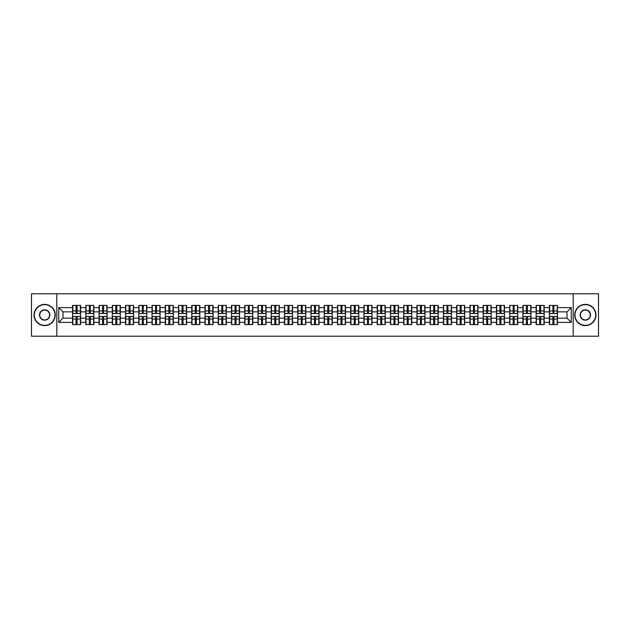 <?xml version="1.0" encoding="UTF-8"?>
<svg xmlns="http://www.w3.org/2000/svg" width="630" height="630" viewBox="0 0 630 630"><rect width="100%" height="100%" fill="white"/><g stroke="black" fill="none" stroke-linecap="round" stroke-linejoin="round"><path stroke-width="0.94" d="M573.198 336.223L598.5 336.223L598.5 293.777L573.198 293.777L573.198 336.223L56.802 336.223L56.802 293.777L31.5 293.777L31.5 336.223L56.802 336.223M573.198 293.777L56.802 293.777M567 318.142L567 311.858L557.448 311.858L557.448 318.142L567 318.142L571.245 322.387L571.245 307.613L557.448 307.613L557.448 305.408L549.384 305.408L549.384 311.858L544.202 311.858L544.202 318.142L549.384 318.142L549.384 311.858M571.245 322.387L557.448 322.387L557.448 324.592L549.384 324.592L549.384 322.387L544.202 322.387L544.202 324.592L536.138 324.592L536.138 322.387L530.956 322.387L530.956 324.592L522.892 324.592L522.892 322.387L517.71 322.387L517.71 324.592L509.646 324.592L509.646 322.387L504.465 322.387L504.465 324.592L496.401 324.592L496.401 322.387L491.219 322.387L491.219 324.592L483.155 324.592L483.155 322.387L477.973 322.387L477.973 324.592L469.909 324.592L469.909 322.387L464.727 322.387L464.727 324.592L456.663 324.592L456.663 322.387L451.49 322.387L451.49 324.592L443.418 324.592L443.418 322.387L438.244 322.387L438.244 324.592L430.172 324.592L430.172 322.387L424.998 322.387L424.998 324.592L416.926 324.592L416.926 322.387L411.752 322.387L411.752 324.592L403.68 324.592L403.68 322.387L398.507 322.387L398.507 324.592L390.442 324.592L390.442 322.387L385.261 322.387L385.261 324.592L377.197 324.592L377.197 322.387L372.015 322.387L372.015 324.592L363.951 324.592L363.951 322.387L358.769 322.387L358.769 324.592L350.705 324.592L350.705 322.387L345.523 322.387L345.523 324.592L337.459 324.592L337.459 322.387L332.278 322.387L332.278 324.592L324.214 324.592L324.214 322.387L319.032 322.387L319.032 324.592L310.968 324.592L310.968 322.387L305.786 322.387L305.786 324.592L297.722 324.592L297.722 322.387L292.541 322.387L292.541 324.592L284.476 324.592L284.476 322.387L279.295 322.387L279.295 324.592L271.231 324.592L271.231 322.387L266.049 322.387L266.049 324.592L257.985 324.592L257.985 322.387L252.803 322.387L252.803 324.592L244.739 324.592L244.739 322.387L239.557 322.387L239.557 324.592L231.493 324.592L231.493 322.387L226.32 322.387L226.32 324.592L218.248 324.592L218.248 322.387L213.074 322.387L213.074 324.592L205.002 324.592L205.002 322.387L199.828 322.387L199.828 324.592L191.756 324.592L191.756 322.387L186.582 322.387L186.582 324.592L178.511 324.592L178.511 322.387L173.337 322.387L173.337 324.592L165.273 324.592L165.273 322.387L160.091 322.387L160.091 324.592L152.027 324.592L152.027 322.387L146.845 322.387L146.845 324.592L138.781 324.592L138.781 322.387L133.599 322.387L133.599 324.592L125.535 324.592L125.535 322.387L120.354 322.387L120.354 324.592L112.29 324.592L112.29 322.387L107.108 322.387L107.108 324.592L99.044 324.592L99.044 322.387L93.862 322.387L93.862 324.592L85.798 324.592L85.798 322.387L80.616 322.387L80.616 324.592L72.552 324.592L72.552 322.387L58.755 322.387L58.755 307.613L72.552 307.613L72.552 311.858L63 311.858L63 318.142L72.552 318.142L72.552 311.858M549.384 307.613L544.202 307.613L544.202 305.408L536.138 305.408L536.138 307.613L530.956 307.613L530.956 305.408L522.892 305.408L522.892 307.613L517.71 307.613L517.71 305.408L509.646 305.408L509.646 307.613L504.465 307.613L504.465 305.408L496.401 305.408L496.401 307.613L491.219 307.613L491.219 305.408L483.155 305.408L483.155 307.613L477.973 307.613L477.973 305.408L469.909 305.408L469.909 307.613L464.727 307.613L464.727 305.408L456.663 305.408L456.663 307.613L451.49 307.613L451.49 305.408L443.418 305.408L443.418 307.613L438.244 307.613L438.244 305.408L430.172 305.408L430.172 307.613L424.998 307.613L424.998 305.408L416.926 305.408L416.926 307.613L411.752 307.613L411.752 305.408L403.68 305.408L403.68 307.613L398.507 307.613L398.507 305.408L390.442 305.408L390.442 307.613L385.261 307.613L385.261 305.408L377.197 305.408L377.197 307.613L372.015 307.613L372.015 305.408L363.951 305.408L363.951 307.613L358.769 307.613L358.769 305.408L350.705 305.408L350.705 307.613L345.523 307.613L345.523 305.408L337.459 305.408L337.459 307.613L332.278 307.613L332.278 305.408L324.214 305.408L324.214 307.613L319.032 307.613L319.032 305.408L310.968 305.408L310.968 307.613L305.786 307.613L305.786 305.408L297.722 305.408L297.722 307.613L292.541 307.613L292.541 305.408L284.476 305.408L284.476 307.613L279.295 307.613L279.295 305.408L271.231 305.408L271.231 307.613L266.049 307.613L266.049 305.408L257.985 305.408L257.985 307.613L252.803 307.613L252.803 305.408L244.739 305.408L244.739 307.613L239.557 307.613L239.557 305.408L231.493 305.408L231.493 307.613L226.32 307.613L226.32 305.408L218.248 305.408L218.248 307.613L213.074 307.613L213.074 305.408L205.002 305.408L205.002 307.613L199.828 307.613L199.828 305.408L191.756 305.408L191.756 307.613L186.582 307.613L186.582 305.408L178.511 305.408L178.511 307.613L173.337 307.613L173.337 305.408L165.273 305.408L165.273 307.613L160.091 307.613L160.091 305.408L152.027 305.408L152.027 307.613L146.845 307.613L146.845 305.408L138.781 305.408L138.781 307.613L133.599 307.613L133.599 305.408L125.535 305.408L125.535 307.613L120.354 307.613L120.354 305.408L112.29 305.408L112.29 307.613L107.108 307.613L107.108 305.408L99.044 305.408L99.044 307.613L93.862 307.613L93.862 305.408L85.798 305.408L85.798 307.613L80.616 307.613L80.616 305.408L72.552 305.408L72.552 307.613M549.384 318.142L549.384 322.387M544.202 318.142L544.202 322.387M544.202 307.613L544.202 311.858M530.956 318.142L536.138 318.142L536.138 311.858L530.956 311.858L530.956 322.387M536.138 318.142L536.138 322.387M536.138 307.613L536.138 311.858M530.956 307.613L530.956 311.858M517.71 318.142L522.892 318.142L522.892 311.858L517.71 311.858L517.71 322.387M522.892 318.142L522.892 322.387M522.892 307.613L522.892 311.858M517.71 307.613L517.71 311.858M504.465 318.142L509.646 318.142L509.646 311.858L504.465 311.858L504.465 322.387M509.646 318.142L509.646 322.387M509.646 307.613L509.646 311.858M504.465 307.613L504.465 311.858M491.219 318.142L496.401 318.142L496.401 311.858L491.219 311.858L491.219 322.387M496.401 318.142L496.401 322.387M496.401 307.613L496.401 311.858M491.219 307.613L491.219 311.858M477.973 318.142L483.155 318.142L483.155 311.858L477.973 311.858L477.973 322.387M483.155 318.142L483.155 322.387M483.155 307.613L483.155 311.858M477.973 307.613L477.973 311.858M464.727 318.142L469.909 318.142L469.909 311.858L464.727 311.858L464.727 322.387M469.909 318.142L469.909 322.387M469.909 307.613L469.909 311.858M464.727 307.613L464.727 311.858M451.49 318.142L456.663 318.142L456.663 311.858L451.49 311.858L451.49 322.387M456.663 318.142L456.663 322.387M456.663 307.613L456.663 311.858M451.49 307.613L451.49 311.858M438.244 318.142L443.418 318.142L443.418 311.858L438.244 311.858L438.244 322.387M443.418 318.142L443.418 322.387M443.418 307.613L443.418 311.858M438.244 307.613L438.244 311.858M424.998 318.142L430.172 318.142L430.172 311.858L424.998 311.858L424.998 322.387M430.172 318.142L430.172 322.387M430.172 307.613L430.172 311.858M424.998 307.613L424.998 311.858M411.752 318.142L416.926 318.142L416.926 311.858L411.752 311.858L411.752 322.387M416.926 318.142L416.926 322.387M416.926 307.613L416.926 311.858M411.752 307.613L411.752 311.858M398.507 318.142L403.68 318.142L403.68 311.858L398.507 311.858L398.507 322.387M403.68 318.142L403.68 322.387M403.68 307.613L403.68 311.858M398.507 307.613L398.507 311.858M385.261 318.142L390.442 318.142L390.442 311.858L385.261 311.858L385.261 322.387M390.442 318.142L390.442 322.387M390.442 307.613L390.442 311.858M385.261 307.613L385.261 311.858M372.015 318.142L377.197 318.142L377.197 311.858L372.015 311.858L372.015 322.387M377.197 318.142L377.197 322.387M377.197 307.613L377.197 311.858M372.015 307.613L372.015 311.858M358.769 318.142L363.951 318.142L363.951 311.858L358.769 311.858L358.769 322.387M363.951 318.142L363.951 322.387M363.951 307.613L363.951 311.858M358.769 307.613L358.769 311.858M345.523 318.142L350.705 318.142L350.705 311.858L345.523 311.858L345.523 322.387M350.705 318.142L350.705 322.387M350.705 307.613L350.705 311.858M345.523 307.613L345.523 311.858M332.278 318.142L337.459 318.142L337.459 311.858L332.278 311.858L332.278 322.387M337.459 318.142L337.459 322.387M337.459 307.613L337.459 311.858M332.278 307.613L332.278 311.858M319.032 318.142L324.214 318.142L324.214 311.858L319.032 311.858L319.032 322.387M324.214 318.142L324.214 322.387M324.214 307.613L324.214 311.858M319.032 307.613L319.032 311.858M305.786 318.142L310.968 318.142L310.968 311.858L305.786 311.858L305.786 322.387M310.968 318.142L310.968 322.387M310.968 307.613L310.968 311.858M305.786 307.613L305.786 311.858M292.541 318.142L297.722 318.142L297.722 311.858L292.541 311.858L292.541 322.387M297.722 318.142L297.722 322.387M297.722 307.613L297.722 311.858M292.541 307.613L292.541 311.858M279.295 318.142L284.476 318.142L284.476 311.858L279.295 311.858L279.295 322.387M284.476 318.142L284.476 322.387M284.476 307.613L284.476 311.858M279.295 307.613L279.295 311.858M266.049 318.142L271.231 318.142L271.231 311.858L266.049 311.858L266.049 322.387M271.231 318.142L271.231 322.387M271.231 307.613L271.231 311.858M266.049 307.613L266.049 311.858M252.803 318.142L257.985 318.142L257.985 311.858L252.803 311.858L252.803 322.387M257.985 318.142L257.985 322.387M257.985 307.613L257.985 311.858M252.803 307.613L252.803 311.858M239.557 318.142L244.739 318.142L244.739 311.858L239.557 311.858L239.557 322.387M244.739 318.142L244.739 322.387M244.739 307.613L244.739 311.858M239.557 307.613L239.557 311.858M226.32 318.142L231.493 318.142L231.493 311.858L226.32 311.858L226.32 322.387M231.493 318.142L231.493 322.387M231.493 307.613L231.493 311.858M226.32 307.613L226.32 311.858M213.074 318.142L218.248 318.142L218.248 311.858L213.074 311.858L213.074 322.387M218.248 318.142L218.248 322.387M218.248 307.613L218.248 311.858M213.074 307.613L213.074 311.858M199.828 318.142L205.002 318.142L205.002 311.858L199.828 311.858L199.828 322.387M205.002 318.142L205.002 322.387M205.002 307.613L205.002 311.858M199.828 307.613L199.828 311.858M186.582 318.142L191.756 318.142L191.756 311.858L186.582 311.858L186.582 322.387M191.756 318.142L191.756 322.387M191.756 307.613L191.756 311.858M186.582 307.613L186.582 311.858M173.337 318.142L178.511 318.142L178.511 311.858L173.337 311.858L173.337 322.387M178.511 318.142L178.511 322.387M178.511 307.613L178.511 311.858M173.337 307.613L173.337 311.858M160.091 318.142L165.273 318.142L165.273 311.858L160.091 311.858L160.091 322.387M165.273 318.142L165.273 322.387M165.273 307.613L165.273 311.858M160.091 307.613L160.091 311.858M146.845 318.142L152.027 318.142L152.027 311.858L146.845 311.858L146.845 322.387M152.027 318.142L152.027 322.387M152.027 307.613L152.027 311.858M146.845 307.613L146.845 311.858M133.599 318.142L138.781 318.142L138.781 311.858L133.599 311.858L133.599 322.387M138.781 318.142L138.781 322.387M138.781 307.613L138.781 311.858M133.599 307.613L133.599 311.858M120.354 318.142L125.535 318.142L125.535 311.858L120.354 311.858L120.354 322.387M125.535 318.142L125.535 322.387M125.535 307.613L125.535 311.858M120.354 307.613L120.354 311.858M107.108 318.142L112.29 318.142L112.29 311.858L107.108 311.858L107.108 322.387M112.29 318.142L112.29 322.387M112.29 307.613L112.29 311.858M107.108 307.613L107.108 311.858M93.862 318.142L99.044 318.142L99.044 311.858L93.862 311.858L93.862 322.387M99.044 318.142L99.044 322.387M99.044 307.613L99.044 311.858M93.862 307.613L93.862 311.858M80.616 318.142L85.798 318.142L85.798 311.858L80.616 311.858L80.616 322.387M85.798 318.142L85.798 322.387M85.798 307.613L85.798 311.858M80.616 307.613L80.616 311.858M72.552 318.142L72.552 322.387M63 318.142L58.755 322.387M58.755 307.613L63 311.858M557.448 318.142L557.448 322.387M557.448 307.613L557.448 311.858M571.245 307.613L567 311.858M80.364 305.408L80.364 313.559L77.096 313.559L77.096 305.408M76.072 305.408L76.072 313.559L72.804 313.559L72.804 305.408M76.072 306.511L77.096 306.511M77.096 309.653L76.072 309.653M72.804 324.592L72.804 316.441L76.072 316.441L76.072 324.592M77.096 324.592L77.096 316.441L80.364 316.441L80.364 324.592M77.096 323.489L76.072 323.489M76.072 320.347L77.096 320.347M44.659 325.356A10.356 10.356 0 0 0 55.023 315A10.356 10.356 0 0 0 44.659 304.644A10.356 10.356 0 0 0 34.303 315A10.356 10.356 0 0 0 44.659 325.356M44.659 304.385A10.616 10.616 0 0 1 55.275 315A10.616 10.616 0 0 1 44.659 325.615A10.616 10.616 0 0 1 34.044 315A10.616 10.616 0 0 1 44.659 304.385M44.659 320.182A5.182 5.182 0 0 1 39.477 315A5.182 5.182 0 0 1 44.659 309.818A5.182 5.182 0 0 1 49.841 315A5.182 5.182 0 0 1 44.659 320.182M44.659 310.078A4.922 4.922 0 0 0 39.737 315A4.922 4.922 0 0 0 44.659 319.922A4.922 4.922 0 0 0 49.581 315A4.922 4.922 0 0 0 44.659 310.078M585.341 325.356A10.356 10.356 0 0 0 595.697 315A10.356 10.356 0 0 0 585.341 304.644A10.356 10.356 0 0 0 574.977 315A10.356 10.356 0 0 0 585.341 325.356M585.341 304.385A10.616 10.616 0 0 1 595.956 315A10.616 10.616 0 0 1 585.341 325.615A10.616 10.616 0 0 1 574.725 315A10.616 10.616 0 0 1 585.341 304.385M585.341 320.182A5.182 5.182 0 0 1 580.159 315A5.182 5.182 0 0 1 585.341 309.818A5.182 5.182 0 0 1 590.523 315A5.182 5.182 0 0 1 585.341 320.182M585.341 310.078A4.922 4.922 0 0 0 580.419 315A4.922 4.922 0 0 0 585.341 319.922A4.922 4.922 0 0 0 590.263 315A4.922 4.922 0 0 0 585.341 310.078M93.61 305.408L93.61 313.559L90.342 313.559L90.342 305.408M89.318 305.408L89.318 313.559L86.05 313.559L86.05 305.408M89.318 306.511L90.342 306.511M90.342 309.653L89.318 309.653M106.856 305.408L106.856 313.559L103.588 313.559L103.588 305.408M102.564 305.408L102.564 313.559L99.296 313.559L99.296 305.408M102.564 306.511L103.588 306.511M103.588 309.653L102.564 309.653M120.102 305.408L120.102 313.559L116.834 313.559L116.834 305.408M115.81 305.408L115.81 313.559L112.542 313.559L112.542 305.408M115.81 306.511L116.834 306.511M116.834 309.653L115.81 309.653M133.347 305.408L133.347 313.559L130.079 313.559L130.079 305.408M129.055 305.408L129.055 313.559L125.787 313.559L125.787 305.408M129.055 306.511L130.079 306.511M130.079 309.653L129.055 309.653M146.593 305.408L146.593 313.559L143.317 313.559L143.317 305.408M142.301 305.408L142.301 313.559L139.033 313.559L139.033 305.408M142.301 306.511L143.317 306.511M143.317 309.653L142.301 309.653M86.05 324.592L86.05 316.441L89.318 316.441L89.318 324.592M90.342 324.592L90.342 316.441L93.61 316.441L93.61 324.592M90.342 323.489L89.318 323.489M89.318 320.347L90.342 320.347M99.296 324.592L99.296 316.441L102.564 316.441L102.564 324.592M103.588 324.592L103.588 316.441L106.856 316.441L106.856 324.592M103.588 323.489L102.564 323.489M102.564 320.347L103.588 320.347M112.542 324.592L112.542 316.441L115.81 316.441L115.81 324.592M116.834 324.592L116.834 316.441L120.102 316.441L120.102 324.592M116.834 323.489L115.81 323.489M115.81 320.347L116.834 320.347M125.787 324.592L125.787 316.441L129.055 316.441L129.055 324.592M130.079 324.592L130.079 316.441L133.347 316.441L133.347 324.592M130.079 323.489L129.055 323.489M129.055 320.347L130.079 320.347M139.033 324.592L139.033 316.441L142.301 316.441L142.301 324.592M143.317 324.592L143.317 316.441L146.593 316.441L146.593 324.592M143.317 323.489L142.301 323.489M142.301 320.347L143.317 320.347M159.831 305.408L159.831 313.559L156.563 313.559L156.563 305.408M155.547 305.408L155.547 313.559L152.279 313.559L152.279 305.408M155.547 306.511L156.563 306.511M156.563 309.653L155.547 309.653M152.279 324.592L152.279 316.441L155.547 316.441L155.547 324.592M156.563 324.592L156.563 316.441L159.831 316.441L159.831 324.592M156.563 323.489L155.547 323.489M155.547 320.347L156.563 320.347M173.077 305.408L173.077 313.559L169.809 313.559L169.809 305.408M168.793 305.408L168.793 313.559L165.525 313.559L165.525 305.408M168.793 306.511L169.809 306.511M169.809 309.653L168.793 309.653M165.525 324.592L165.525 316.441L168.793 316.441L168.793 324.592M169.809 324.592L169.809 316.441L173.077 316.441L173.077 324.592M169.809 323.489L168.793 323.489M168.793 320.347L169.809 320.347M186.322 305.408L186.322 313.559L183.054 313.559L183.054 305.408M182.038 305.408L182.038 313.559L178.77 313.559L178.77 305.408M182.038 306.511L183.054 306.511M183.054 309.653L182.038 309.653M178.77 324.592L178.77 316.441L182.038 316.441L182.038 324.592M183.054 324.592L183.054 316.441L186.322 316.441L186.322 324.592M183.054 323.489L182.038 323.489M182.038 320.347L183.054 320.347M199.568 305.408L199.568 313.559L196.3 313.559L196.3 305.408M195.284 305.408L195.284 313.559L192.016 313.559L192.016 305.408M195.284 306.511L196.3 306.511M196.3 309.653L195.284 309.653M192.016 324.592L192.016 316.441L195.284 316.441L195.284 324.592M196.3 324.592L196.3 316.441L199.568 316.441L199.568 324.592M196.3 323.489L195.284 323.489M195.284 320.347L196.3 320.347M212.814 305.408L212.814 313.559L209.546 313.559L209.546 305.408M208.53 305.408L208.53 313.559L205.262 313.559L205.262 305.408M208.53 306.511L209.546 306.511M209.546 309.653L208.53 309.653M205.262 324.592L205.262 316.441L208.53 316.441L208.53 324.592M209.546 324.592L209.546 316.441L212.814 316.441L212.814 324.592M209.546 323.489L208.53 323.489M208.53 320.347L209.546 320.347M226.06 305.408L226.06 313.559L222.792 313.559L222.792 305.408M221.776 305.408L221.776 313.559L218.508 313.559L218.508 305.408M221.776 306.511L222.792 306.511M222.792 309.653L221.776 309.653M218.508 324.592L218.508 316.441L221.776 316.441L221.776 324.592M222.792 324.592L222.792 316.441L226.06 316.441L226.06 324.592M222.792 323.489L221.776 323.489M221.776 320.347L222.792 320.347M239.305 305.408L239.305 313.559L236.037 313.559L236.037 305.408M235.022 305.408L235.022 313.559L231.753 313.559L231.753 305.408M235.022 306.511L236.037 306.511M236.037 309.653L235.022 309.653M231.753 324.592L231.753 316.441L235.022 316.441L235.022 324.592M236.037 324.592L236.037 316.441L239.305 316.441L239.305 324.592M236.037 323.489L235.022 323.489M235.022 320.347L236.037 320.347M252.551 305.408L252.551 313.559L249.283 313.559L249.283 305.408M248.267 305.408L248.267 313.559L244.999 313.559L244.999 305.408M248.267 306.511L249.283 306.511M249.283 309.653L248.267 309.653M244.999 324.592L244.999 316.441L248.267 316.441L248.267 324.592M249.283 324.592L249.283 316.441L252.551 316.441L252.551 324.592M249.283 323.489L248.267 323.489M248.267 320.347L249.283 320.347M265.797 305.408L265.797 313.559L262.529 313.559L262.529 305.408M261.513 305.408L261.513 313.559L258.237 313.559L258.237 305.408M261.513 306.511L262.529 306.511M262.529 309.653L261.513 309.653M258.237 324.592L258.237 316.441L261.513 316.441L261.513 324.592M262.529 324.592L262.529 316.441L265.797 316.441L265.797 324.592M262.529 323.489L261.513 323.489M261.513 320.347L262.529 320.347M279.043 305.408L279.043 313.559L275.775 313.559L275.775 305.408M274.751 305.408L274.751 313.559L271.483 313.559L271.483 305.408M274.751 306.511L275.775 306.511M275.775 309.653L274.751 309.653M271.483 324.592L271.483 316.441L274.751 316.441L274.751 324.592M275.775 324.592L275.775 316.441L279.043 316.441L279.043 324.592M275.775 323.489L274.751 323.489M274.751 320.347L275.775 320.347M292.288 305.408L292.288 313.559L289.02 313.559L289.02 305.408M287.997 305.408L287.997 313.559L284.728 313.559L284.728 305.408M287.997 306.511L289.02 306.511M289.02 309.653L287.997 309.653M284.728 324.592L284.728 316.441L287.997 316.441L287.997 324.592M289.02 324.592L289.02 316.441L292.288 316.441L292.288 324.592M289.02 323.489L287.997 323.489M287.997 320.347L289.02 320.347M305.534 305.408L305.534 313.559L302.266 313.559L302.266 305.408M301.242 305.408L301.242 313.559L297.974 313.559L297.974 305.408M301.242 306.511L302.266 306.511M302.266 309.653L301.242 309.653M297.974 324.592L297.974 316.441L301.242 316.441L301.242 324.592M302.266 324.592L302.266 316.441L305.534 316.441L305.534 324.592M302.266 323.489L301.242 323.489M301.242 320.347L302.266 320.347M318.78 305.408L318.78 313.559L315.512 313.559L315.512 305.408M314.488 305.408L314.488 313.559L311.22 313.559L311.22 305.408M314.488 306.511L315.512 306.511M315.512 309.653L314.488 309.653M311.22 324.592L311.22 316.441L314.488 316.441L314.488 324.592M315.512 324.592L315.512 316.441L318.78 316.441L318.78 324.592M315.512 323.489L314.488 323.489M314.488 320.347L315.512 320.347M332.026 305.408L332.026 313.559L328.758 313.559L328.758 305.408M327.734 305.408L327.734 313.559L324.466 313.559L324.466 305.408M327.734 306.511L328.758 306.511M328.758 309.653L327.734 309.653M324.466 324.592L324.466 316.441L327.734 316.441L327.734 324.592M328.758 324.592L328.758 316.441L332.026 316.441L332.026 324.592M328.758 323.489L327.734 323.489M327.734 320.347L328.758 320.347M345.272 305.408L345.272 313.559L342.003 313.559L342.003 305.408M340.98 305.408L340.98 313.559L337.711 313.559L337.711 305.408M340.98 306.511L342.003 306.511M342.003 309.653L340.98 309.653M337.711 324.592L337.711 316.441L340.98 316.441L340.98 324.592M342.003 324.592L342.003 316.441L345.272 316.441L345.272 324.592M342.003 323.489L340.98 323.489M340.98 320.347L342.003 320.347M358.517 305.408L358.517 313.559L355.249 313.559L355.249 305.408M354.225 305.408L354.225 313.559L350.957 313.559L350.957 305.408M354.225 306.511L355.249 306.511M355.249 309.653L354.225 309.653M350.957 324.592L350.957 316.441L354.225 316.441L354.225 324.592M355.249 324.592L355.249 316.441L358.517 316.441L358.517 324.592M355.249 323.489L354.225 323.489M354.225 320.347L355.249 320.347M371.763 305.408L371.763 313.559L368.487 313.559L368.487 305.408M367.471 305.408L367.471 313.559L364.203 313.559L364.203 305.408M367.471 306.511L368.487 306.511M368.487 309.653L367.471 309.653M364.203 324.592L364.203 316.441L367.471 316.441L367.471 324.592M368.487 324.592L368.487 316.441L371.763 316.441L371.763 324.592M368.487 323.489L367.471 323.489M367.471 320.347L368.487 320.347M385.001 305.408L385.001 313.559L381.733 313.559L381.733 305.408M380.717 305.408L380.717 313.559L377.449 313.559L377.449 305.408M380.717 306.511L381.733 306.511M381.733 309.653L380.717 309.653M377.449 324.592L377.449 316.441L380.717 316.441L380.717 324.592M381.733 324.592L381.733 316.441L385.001 316.441L385.001 324.592M381.733 323.489L380.717 323.489M380.717 320.347L381.733 320.347M398.247 305.408L398.247 313.559L394.978 313.559L394.978 305.408M393.963 305.408L393.963 313.559L390.695 313.559L390.695 305.408M393.963 306.511L394.978 306.511M394.978 309.653L393.963 309.653M390.695 324.592L390.695 316.441L393.963 316.441L393.963 324.592M394.978 324.592L394.978 316.441L398.247 316.441L398.247 324.592M394.978 323.489L393.963 323.489M393.963 320.347L394.978 320.347M411.492 305.408L411.492 313.559L408.224 313.559L408.224 305.408M407.208 305.408L407.208 313.559L403.94 313.559L403.94 305.408M407.208 306.511L408.224 306.511M408.224 309.653L407.208 309.653M403.94 324.592L403.94 316.441L407.208 316.441L407.208 324.592M408.224 324.592L408.224 316.441L411.492 316.441L411.492 324.592M408.224 323.489L407.208 323.489M407.208 320.347L408.224 320.347M424.738 305.408L424.738 313.559L421.47 313.559L421.47 305.408M420.454 305.408L420.454 313.559L417.186 313.559L417.186 305.408M420.454 306.511L421.47 306.511M421.47 309.653L420.454 309.653M417.186 324.592L417.186 316.441L420.454 316.441L420.454 324.592M421.47 324.592L421.47 316.441L424.738 316.441L424.738 324.592M421.47 323.489L420.454 323.489M420.454 320.347L421.47 320.347M437.984 305.408L437.984 313.559L434.716 313.559L434.716 305.408M433.7 305.408L433.7 313.559L430.432 313.559L430.432 305.408M433.7 306.511L434.716 306.511M434.716 309.653L433.7 309.653M430.432 324.592L430.432 316.441L433.7 316.441L433.7 324.592M434.716 324.592L434.716 316.441L437.984 316.441L437.984 324.592M434.716 323.489L433.7 323.489M433.7 320.347L434.716 320.347M451.23 305.408L451.23 313.559L447.962 313.559L447.962 305.408M446.946 305.408L446.946 313.559L443.677 313.559L443.677 305.408M446.946 306.511L447.962 306.511M447.962 309.653L446.946 309.653M443.677 324.592L443.677 316.441L446.946 316.441L446.946 324.592M447.962 324.592L447.962 316.441L451.23 316.441L451.23 324.592M447.962 323.489L446.946 323.489M446.946 320.347L447.962 320.347M464.475 305.408L464.475 313.559L461.207 313.559L461.207 305.408M460.191 305.408L460.191 313.559L456.923 313.559L456.923 305.408M460.191 306.511L461.207 306.511M461.207 309.653L460.191 309.653M456.923 324.592L456.923 316.441L460.191 316.441L460.191 324.592M461.207 324.592L461.207 316.441L464.475 316.441L464.475 324.592M461.207 323.489L460.191 323.489M460.191 320.347L461.207 320.347M477.721 305.408L477.721 313.559L474.453 313.559L474.453 305.408M473.437 305.408L473.437 313.559L470.169 313.559L470.169 305.408M473.437 306.511L474.453 306.511M474.453 309.653L473.437 309.653M470.169 324.592L470.169 316.441L473.437 316.441L473.437 324.592M474.453 324.592L474.453 316.441L477.721 316.441L477.721 324.592M474.453 323.489L473.437 323.489M473.437 320.347L474.453 320.347M490.967 305.408L490.967 313.559L487.699 313.559L487.699 305.408M486.683 305.408L486.683 313.559L483.407 313.559L483.407 305.408M486.683 306.511L487.699 306.511M487.699 309.653L486.683 309.653M483.407 324.592L483.407 316.441L486.683 316.441L486.683 324.592M487.699 324.592L487.699 316.441L490.967 316.441L490.967 324.592M487.699 323.489L486.683 323.489M486.683 320.347L487.699 320.347M504.213 305.408L504.213 313.559L500.945 313.559L500.945 305.408M499.921 305.408L499.921 313.559L496.653 313.559L496.653 305.408M499.921 306.511L500.945 306.511M500.945 309.653L499.921 309.653M496.653 324.592L496.653 316.441L499.921 316.441L499.921 324.592M500.945 324.592L500.945 316.441L504.213 316.441L504.213 324.592M500.945 323.489L499.921 323.489M499.921 320.347L500.945 320.347M517.458 305.408L517.458 313.559L514.19 313.559L514.19 305.408M513.166 305.408L513.166 313.559L509.898 313.559L509.898 305.408M513.166 306.511L514.19 306.511M514.19 309.653L513.166 309.653M509.898 324.592L509.898 316.441L513.166 316.441L513.166 324.592M514.19 324.592L514.19 316.441L517.458 316.441L517.458 324.592M514.19 323.489L513.166 323.489M513.166 320.347L514.19 320.347M530.704 305.408L530.704 313.559L527.436 313.559L527.436 305.408M526.412 305.408L526.412 313.559L523.144 313.559L523.144 305.408M526.412 306.511L527.436 306.511M527.436 309.653L526.412 309.653M523.144 324.592L523.144 316.441L526.412 316.441L526.412 324.592M527.436 324.592L527.436 316.441L530.704 316.441L530.704 324.592M527.436 323.489L526.412 323.489M526.412 320.347L527.436 320.347M543.95 305.408L543.95 313.559L540.682 313.559L540.682 305.408M539.658 305.408L539.658 313.559L536.39 313.559L536.39 305.408M539.658 306.511L540.682 306.511M540.682 309.653L539.658 309.653M536.39 324.592L536.39 316.441L539.658 316.441L539.658 324.592M540.682 324.592L540.682 316.441L543.95 316.441L543.95 324.592M540.682 323.489L539.658 323.489M539.658 320.347L540.682 320.347M557.196 305.408L557.196 313.559L553.928 313.559L553.928 305.408M552.904 305.408L552.904 313.559L549.636 313.559L549.636 305.408M552.904 306.511L553.928 306.511M553.928 309.653L552.904 309.653M549.636 324.592L549.636 316.441L552.904 316.441L552.904 324.592M553.928 324.592L553.928 316.441L557.196 316.441L557.196 324.592M553.928 323.489L552.904 323.489M552.904 320.347L553.928 320.347M76.072 310.936L72.804 310.936M76.072 313.449L72.804 313.449M80.364 310.936L77.096 310.936M80.364 313.449L77.096 313.449M77.096 319.064L80.364 319.064M77.096 316.551L80.364 316.551M72.804 319.064L76.072 319.064M72.804 316.551L76.072 316.551M89.318 310.936L86.05 310.936M89.318 313.449L86.05 313.449M93.61 310.936L90.342 310.936M93.61 313.449L90.342 313.449M102.564 310.936L99.296 310.936M102.564 313.449L99.296 313.449M106.856 310.936L103.588 310.936M106.856 313.449L103.588 313.449M115.81 310.936L112.542 310.936M115.81 313.449L112.542 313.449M120.102 310.936L116.834 310.936M120.102 313.449L116.834 313.449M129.055 310.936L125.787 310.936M129.055 313.449L125.787 313.449M133.347 310.936L130.079 310.936M133.347 313.449L130.079 313.449M142.301 310.936L139.033 310.936M142.301 313.449L139.033 313.449M146.593 310.936L143.317 310.936M146.593 313.449L143.317 313.449M90.342 319.064L93.61 319.064M90.342 316.551L93.61 316.551M86.05 319.064L89.318 319.064M86.05 316.551L89.318 316.551M103.588 319.064L106.856 319.064M103.588 316.551L106.856 316.551M99.296 319.064L102.564 319.064M99.296 316.551L102.564 316.551M116.834 319.064L120.102 319.064M116.834 316.551L120.102 316.551M112.542 319.064L115.81 319.064M112.542 316.551L115.81 316.551M130.079 319.064L133.347 319.064M130.079 316.551L133.347 316.551M125.787 319.064L129.055 319.064M125.787 316.551L129.055 316.551M143.317 319.064L146.593 319.064M143.317 316.551L146.593 316.551M139.033 319.064L142.301 319.064M139.033 316.551L142.301 316.551M155.547 310.936L152.279 310.936M155.547 313.449L152.279 313.449M159.831 310.936L156.563 310.936M159.831 313.449L156.563 313.449M156.563 319.064L159.831 319.064M156.563 316.551L159.831 316.551M152.279 319.064L155.547 319.064M152.279 316.551L155.547 316.551M168.793 310.936L165.525 310.936M168.793 313.449L165.525 313.449M173.077 310.936L169.809 310.936M173.077 313.449L169.809 313.449M169.809 319.064L173.077 319.064M169.809 316.551L173.077 316.551M165.525 319.064L168.793 319.064M165.525 316.551L168.793 316.551M182.038 310.936L178.77 310.936M182.038 313.449L178.77 313.449M186.322 310.936L183.054 310.936M186.322 313.449L183.054 313.449M183.054 319.064L186.322 319.064M183.054 316.551L186.322 316.551M178.77 319.064L182.038 319.064M178.77 316.551L182.038 316.551M195.284 310.936L192.016 310.936M195.284 313.449L192.016 313.449M199.568 310.936L196.3 310.936M199.568 313.449L196.3 313.449M196.3 319.064L199.568 319.064M196.3 316.551L199.568 316.551M192.016 319.064L195.284 319.064M192.016 316.551L195.284 316.551M208.53 310.936L205.262 310.936M208.53 313.449L205.262 313.449M212.814 310.936L209.546 310.936M212.814 313.449L209.546 313.449M209.546 319.064L212.814 319.064M209.546 316.551L212.814 316.551M205.262 319.064L208.53 319.064M205.262 316.551L208.53 316.551M221.776 310.936L218.508 310.936M221.776 313.449L218.508 313.449M226.06 310.936L222.792 310.936M226.06 313.449L222.792 313.449M222.792 319.064L226.06 319.064M222.792 316.551L226.06 316.551M218.508 319.064L221.776 319.064M218.508 316.551L221.776 316.551M235.022 310.936L231.753 310.936M235.022 313.449L231.753 313.449M239.305 310.936L236.037 310.936M239.305 313.449L236.037 313.449M236.037 319.064L239.305 319.064M236.037 316.551L239.305 316.551M231.753 319.064L235.022 319.064M231.753 316.551L235.022 316.551M248.267 310.936L244.999 310.936M248.267 313.449L244.999 313.449M252.551 310.936L249.283 310.936M252.551 313.449L249.283 313.449M249.283 319.064L252.551 319.064M249.283 316.551L252.551 316.551M244.999 319.064L248.267 319.064M244.999 316.551L248.267 316.551M261.513 310.936L258.237 310.936M261.513 313.449L258.237 313.449M265.797 310.936L262.529 310.936M265.797 313.449L262.529 313.449M262.529 319.064L265.797 319.064M262.529 316.551L265.797 316.551M258.237 319.064L261.513 319.064M258.237 316.551L261.513 316.551M274.751 310.936L271.483 310.936M274.751 313.449L271.483 313.449M279.043 310.936L275.775 310.936M279.043 313.449L275.775 313.449M275.775 319.064L279.043 319.064M275.775 316.551L279.043 316.551M271.483 319.064L274.751 319.064M271.483 316.551L274.751 316.551M287.997 310.936L284.728 310.936M287.997 313.449L284.728 313.449M292.288 310.936L289.02 310.936M292.288 313.449L289.02 313.449M289.02 319.064L292.288 319.064M289.02 316.551L292.288 316.551M284.728 319.064L287.997 319.064M284.728 316.551L287.997 316.551M301.242 310.936L297.974 310.936M301.242 313.449L297.974 313.449M305.534 310.936L302.266 310.936M305.534 313.449L302.266 313.449M302.266 319.064L305.534 319.064M302.266 316.551L305.534 316.551M297.974 319.064L301.242 319.064M297.974 316.551L301.242 316.551M314.488 310.936L311.22 310.936M314.488 313.449L311.22 313.449M318.78 310.936L315.512 310.936M318.78 313.449L315.512 313.449M315.512 319.064L318.78 319.064M315.512 316.551L318.78 316.551M311.22 319.064L314.488 319.064M311.22 316.551L314.488 316.551M327.734 310.936L324.466 310.936M327.734 313.449L324.466 313.449M332.026 310.936L328.758 310.936M332.026 313.449L328.758 313.449M328.758 319.064L332.026 319.064M328.758 316.551L332.026 316.551M324.466 319.064L327.734 319.064M324.466 316.551L327.734 316.551M340.98 310.936L337.711 310.936M340.98 313.449L337.711 313.449M345.272 310.936L342.003 310.936M345.272 313.449L342.003 313.449M342.003 319.064L345.272 319.064M342.003 316.551L345.272 316.551M337.711 319.064L340.98 319.064M337.711 316.551L340.98 316.551M354.225 310.936L350.957 310.936M354.225 313.449L350.957 313.449M358.517 310.936L355.249 310.936M358.517 313.449L355.249 313.449M355.249 319.064L358.517 319.064M355.249 316.551L358.517 316.551M350.957 319.064L354.225 319.064M350.957 316.551L354.225 316.551M367.471 310.936L364.203 310.936M367.471 313.449L364.203 313.449M371.763 310.936L368.487 310.936M371.763 313.449L368.487 313.449M368.487 319.064L371.763 319.064M368.487 316.551L371.763 316.551M364.203 319.064L367.471 319.064M364.203 316.551L367.471 316.551M380.717 310.936L377.449 310.936M380.717 313.449L377.449 313.449M385.001 310.936L381.733 310.936M385.001 313.449L381.733 313.449M381.733 319.064L385.001 319.064M381.733 316.551L385.001 316.551M377.449 319.064L380.717 319.064M377.449 316.551L380.717 316.551M393.963 310.936L390.695 310.936M393.963 313.449L390.695 313.449M398.247 310.936L394.978 310.936M398.247 313.449L394.978 313.449M394.978 319.064L398.247 319.064M394.978 316.551L398.247 316.551M390.695 319.064L393.963 319.064M390.695 316.551L393.963 316.551M407.208 310.936L403.94 310.936M407.208 313.449L403.94 313.449M411.492 310.936L408.224 310.936M411.492 313.449L408.224 313.449M408.224 319.064L411.492 319.064M408.224 316.551L411.492 316.551M403.94 319.064L407.208 319.064M403.94 316.551L407.208 316.551M420.454 310.936L417.186 310.936M420.454 313.449L417.186 313.449M424.738 310.936L421.47 310.936M424.738 313.449L421.47 313.449M421.47 319.064L424.738 319.064M421.47 316.551L424.738 316.551M417.186 319.064L420.454 319.064M417.186 316.551L420.454 316.551M433.7 310.936L430.432 310.936M433.7 313.449L430.432 313.449M437.984 310.936L434.716 310.936M437.984 313.449L434.716 313.449M434.716 319.064L437.984 319.064M434.716 316.551L437.984 316.551M430.432 319.064L433.7 319.064M430.432 316.551L433.7 316.551M446.946 310.936L443.677 310.936M446.946 313.449L443.677 313.449M451.23 310.936L447.962 310.936M451.23 313.449L447.962 313.449M447.962 319.064L451.23 319.064M447.962 316.551L451.23 316.551M443.677 319.064L446.946 319.064M443.677 316.551L446.946 316.551M460.191 310.936L456.923 310.936M460.191 313.449L456.923 313.449M464.475 310.936L461.207 310.936M464.475 313.449L461.207 313.449M461.207 319.064L464.475 319.064M461.207 316.551L464.475 316.551M456.923 319.064L460.191 319.064M456.923 316.551L460.191 316.551M473.437 310.936L470.169 310.936M473.437 313.449L470.169 313.449M477.721 310.936L474.453 310.936M477.721 313.449L474.453 313.449M474.453 319.064L477.721 319.064M474.453 316.551L477.721 316.551M470.169 319.064L473.437 319.064M470.169 316.551L473.437 316.551M486.683 310.936L483.407 310.936M486.683 313.449L483.407 313.449M490.967 310.936L487.699 310.936M490.967 313.449L487.699 313.449M487.699 319.064L490.967 319.064M487.699 316.551L490.967 316.551M483.407 319.064L486.683 319.064M483.407 316.551L486.683 316.551M499.921 310.936L496.653 310.936M499.921 313.449L496.653 313.449M504.213 310.936L500.945 310.936M504.213 313.449L500.945 313.449M500.945 319.064L504.213 319.064M500.945 316.551L504.213 316.551M496.653 319.064L499.921 319.064M496.653 316.551L499.921 316.551M513.166 310.936L509.898 310.936M513.166 313.449L509.898 313.449M517.458 310.936L514.19 310.936M517.458 313.449L514.19 313.449M514.19 319.064L517.458 319.064M514.19 316.551L517.458 316.551M509.898 319.064L513.166 319.064M509.898 316.551L513.166 316.551M526.412 310.936L523.144 310.936M526.412 313.449L523.144 313.449M530.704 310.936L527.436 310.936M530.704 313.449L527.436 313.449M527.436 319.064L530.704 319.064M527.436 316.551L530.704 316.551M523.144 319.064L526.412 319.064M523.144 316.551L526.412 316.551M539.658 310.936L536.39 310.936M539.658 313.449L536.39 313.449M543.95 310.936L540.682 310.936M543.95 313.449L540.682 313.449M540.682 319.064L543.95 319.064M540.682 316.551L543.95 316.551M536.39 319.064L539.658 319.064M536.39 316.551L539.658 316.551M552.904 310.936L549.636 310.936M552.904 313.449L549.636 313.449M557.196 310.936L553.928 310.936M557.196 313.449L553.928 313.449M553.928 319.064L557.196 319.064M553.928 316.551L557.196 316.551M549.636 319.064L552.904 319.064M549.636 316.551L552.904 316.551"/></g></svg>
